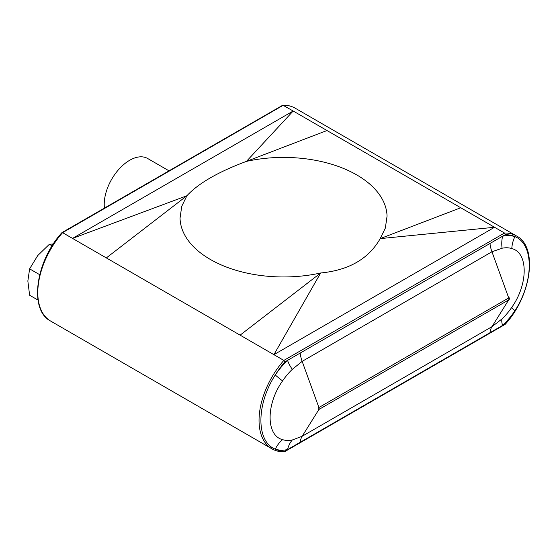 <?xml version="1.0" encoding="UTF-8"?>
<svg xmlns="http://www.w3.org/2000/svg" width="557" height="557" viewBox="0 0 557 557"><rect width="100%" height="100%" fill="white"/><g stroke="black" fill="none" stroke-linecap="round" stroke-linejoin="round"><path stroke-width="0.84" d="M104.444 208.067A35.982 20.776 -60 0 1 129.67 160.284A35.982 20.776 -60 0 1 147.661 158.501L168.98 170.811M188.238 240.533C183.037 233.439 180.294 226.003 180.029 218.226L181.742 206.299L186.894 195.758C198.355 183.344 218.205 171.883 246.438 161.384C259.207 158.592 272.178 157.269 285.351 157.422C298.733 157.568 311.614 159.149 323.993 162.164C336.136 165.116 347.053 169.37 356.759 174.919C366.228 180.405 373.594 186.713 378.851 193.836C384.072 200.966 386.809 208.402 387.066 216.144L385.347 228.085L380.201 238.612L494.553 227.277L460.75 207.761L380.201 238.612C368.734 258.789 348.891 270.249 320.658 272.986C308.125 275.757 295.154 277.073 281.738 276.954C268.279 276.794 255.398 275.214 243.103 272.213C230.96 269.254 220.036 265 210.337 259.451C200.729 253.853 193.363 247.545 188.238 240.533M38.015 300.077L29.618 295.231L27.85 281.027L29.618 268.864L37.737 255.552L49.385 244.272L52.128 245.853M29.618 268.864L39.7 274.692M49.385 244.272L53.347 243.959M282.573 439.647A25.566 20.706 107.6 0 0 275.269 449.165A60.845 35.126 120 0 0 284.961 451.086L287.544 449.596A57.489 33.19 -60 0 1 275.269 449.165C256.164 441.743 256.074 404.591 275.269 374.965A57.489 33.19 -60 0 1 287.544 360.365L284.961 361.848L283.847 360.407L240.109 335.147L320.658 272.986L273.912 354.663L494.553 227.277L504.496 233.014L505.192 234.699L502.616 236.189A57.489 33.19 -60 0 1 514.884 236.621C533.989 244.036 534.072 281.188 514.884 310.82A57.489 33.19 -60 0 1 502.616 325.42L287.544 449.596A25.566 18.618 78.7 0 1 292.286 439.995L302.152 436.277L318.91 409.479A1.198 0.689 -60 0 1 318.061 408.991A1.198 0.689 -60 0 1 318.91 407.522L302.152 361.368L292.286 369.361A45.507 26.276 120 0 0 282.573 380.918C265.981 404.062 265.905 435.497 282.573 439.647A45.507 26.276 120 0 0 292.286 439.995M106.338 257.919L186.894 195.758L72.535 238.403L293.184 111.017L326.987 130.533L246.438 161.384L293.184 111.017L282.845 105.162C287.419 105.085 291.534 106.088 295.175 108.176A62.119 35.864 120 0 0 283.241 105.273L61.897 233.07L62.593 232.666L240.109 335.147M460.75 207.761L326.987 130.533M282.845 105.162L62.015 232.568M292.286 369.361A25.566 9.441 -133.7 0 1 287.544 360.365L502.616 236.189A25.566 18.618 78.7 0 0 502.094 248.227L491.949 251.785L302.152 361.368A25.566 14.761 -120 0 1 300.167 352.936M284.961 451.086L284.251 451.838C279.67 451.915 275.562 450.912 271.92 448.824A62.119 35.864 -60 0 1 283.847 360.407L504.496 233.014A62.119 35.864 -60 0 1 516.43 235.924L295.175 108.176M300.167 442.418A25.566 14.761 60 0 1 302.152 436.277L491.949 326.694L502.094 318.862A25.566 9.441 -133.7 0 0 502.616 325.42L505.192 323.93A60.845 35.126 120 0 0 514.884 310.82A25.566 2.625 -145.8 0 1 511.806 307.304C528.273 284.091 528.349 252.655 511.806 248.568A25.566 20.706 107.6 0 1 514.884 236.621A60.845 35.126 120 0 0 505.192 234.699M489.972 332.835A25.566 14.761 -120 0 1 491.949 326.694L508.715 299.896L318.91 409.479A2.555 1.476 -120 0 0 318.91 407.522L508.715 297.939A1.198 0.689 -60 0 1 509.564 298.427A1.198 0.689 -60 0 1 508.715 299.896A2.555 1.476 -120 0 0 508.715 297.939L491.949 251.785A25.566 14.761 60 0 1 489.972 243.353M284.961 361.848A60.845 35.126 120 0 0 275.269 374.965A25.566 2.625 -145.8 0 0 282.573 380.918M62.593 232.666A62.119 35.864 120 0 0 50.659 321.076L271.92 448.824M502.094 318.862A45.507 26.276 120 0 0 511.806 307.304M511.806 248.568A45.507 26.276 120 0 0 502.094 248.227M50.659 321.076C28.783 310.082 35.516 261.379 61.952 232.617M505.136 324.383C531.58 295.621 538.306 246.918 516.43 235.924M505.074 324.432L284.55 451.755"/></g></svg>
